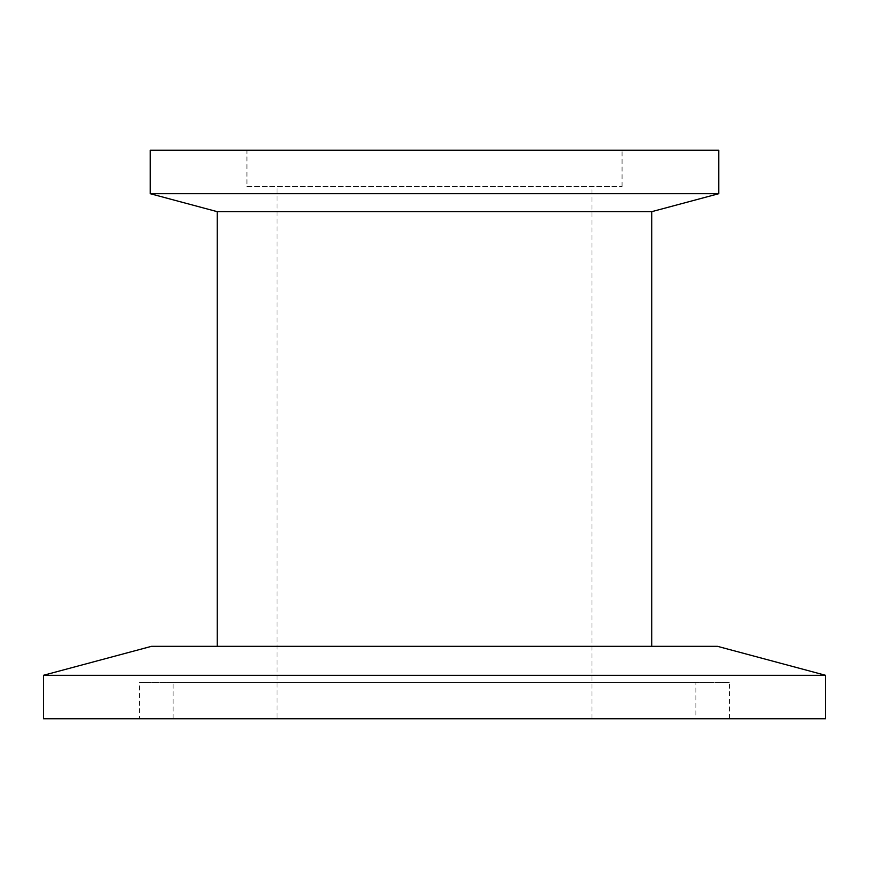 <?xml version="1.0" encoding="UTF-8"?>
<svg xmlns="http://www.w3.org/2000/svg" width="869" height="869" viewBox="0 0 869 869"><rect width="100%" height="100%" fill="white"/><g stroke="black" fill="none" stroke-linecap="round" stroke-linejoin="round"><path stroke-width="0.65" stroke-dasharray="4.34 3.26" d="M217.25 646.319L651.75 646.319L217.25 646.319M139.398 718.739L729.602 718.739L139.398 718.739L139.398 682.523L729.602 682.523L139.398 682.523M729.602 718.739L729.602 682.523M695.928 718.739L173.072 718.739L695.928 718.739L695.928 682.523L173.072 682.523L695.928 682.523M173.072 718.739L173.072 682.523M276.994 718.739L592.006 718.739L276.994 718.739L276.994 186.477L592.006 186.477L276.994 186.477M592.006 718.739L592.006 186.477M246.937 186.477L622.063 186.477L246.937 186.477L246.937 150.261L622.063 150.261L246.937 150.261M622.063 186.477L622.063 150.261M718.739 193.711L150.261 193.711M718.739 150.261L150.261 150.261M825.55 718.739L43.45 718.739M825.55 675.289L43.45 675.289M717.446 646.319L151.554 646.319M651.75 211.667L217.25 211.667"/><path stroke-width="1.3" d="M217.25 646.319L217.25 211.667L651.75 211.667L718.739 193.711L718.739 150.261L150.261 150.261L150.261 193.711L718.739 193.711M217.25 211.667L150.261 193.711M651.75 646.319L651.75 211.667M151.554 646.319L717.446 646.319L825.55 675.289L43.45 675.289L151.554 646.319M43.45 675.289L43.45 718.739L825.55 718.739L825.55 675.289"/></g></svg>
